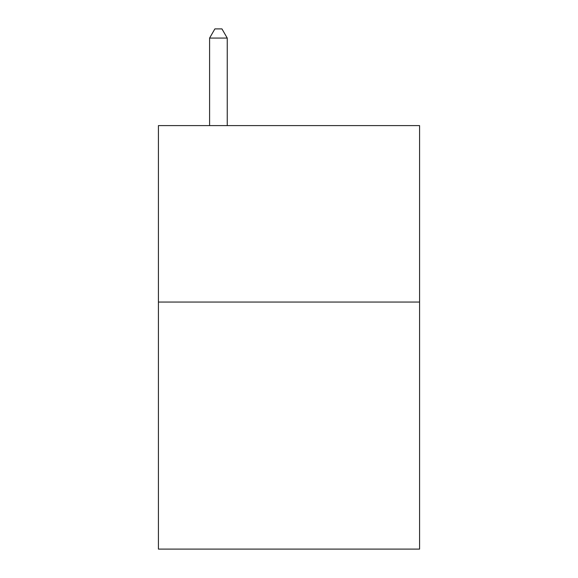 <?xml version="1.0" encoding="UTF-8"?>
<svg xmlns="http://www.w3.org/2000/svg" width="578" height="578" viewBox="0 0 578 578"><rect width="100%" height="100%" fill="white"/><g stroke="black" fill="none" stroke-linecap="round" stroke-linejoin="round"><path stroke-width="0.87" d="M419.577 302.056L419.577 549.1L158.423 549.1L158.423 125.599L419.577 125.599L419.577 302.056L158.423 302.056M227.241 125.599L227.241 38.076L209.59 38.076L209.59 125.599M209.59 38.076L214.886 28.9L221.945 28.9L227.241 38.076"/></g></svg>

